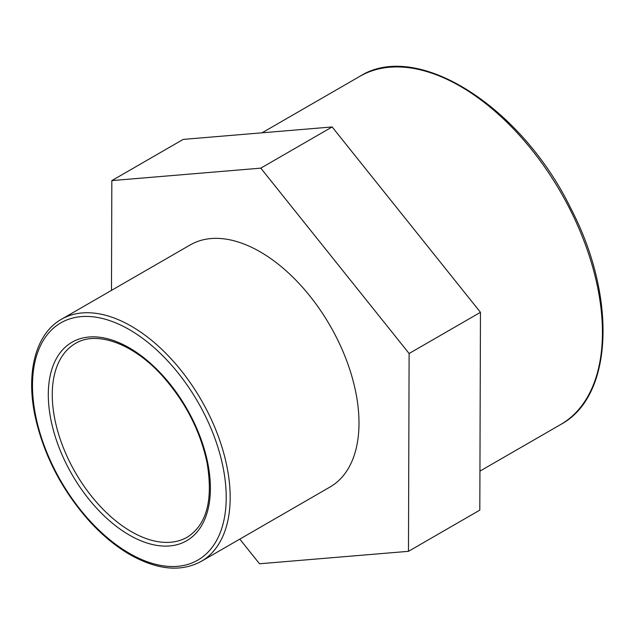 <?xml version="1.0" encoding="UTF-8"?>
<svg xmlns="http://www.w3.org/2000/svg" width="635" height="635" viewBox="0 0 635 635"><rect width="100%" height="100%" fill="white"/><g stroke="black" fill="none" stroke-linecap="round" stroke-linejoin="round"><path stroke-width="0.95" d="M111.482 290.385L111.839 180.594L260.794 168.148L409.115 353.505L408.472 551.323L259.517 563.769L239.792 539.123M408.472 551.323L479.814 510.127L480.457 312.317L332.137 126.952L183.182 139.406L111.839 180.594M332.137 126.952L260.794 168.148M480.457 312.317L409.115 353.505M190.262 244.904A139.779 80.701 60 0 1 330.049 325.604A139.779 80.701 60 0 1 330.041 487.013L201.224 561.388A139.779 80.701 -120 0 0 201.224 399.986A139.779 80.701 -120 0 0 61.436 319.278L190.262 244.904M48.3 394.684A114.625 66.175 -120 0 0 129.35 535.067A114.625 66.175 -120 0 0 210.399 488.267A114.625 66.175 -120 0 0 129.35 347.885A114.625 66.175 -120 0 0 48.3 394.684M131.334 531.638A111.823 64.564 60 0 1 52.261 394.684A111.823 64.564 60 0 1 75.414 343.487C96.607 330.279 133.882 343.567 163.338 376.976C185.714 402.526 200.271 431.07 207.026 462.605C213.344 499.904 206.748 524.756 187.246 537.178A111.823 64.564 60 0 1 131.334 531.638M32.488 385.548A136.985 79.089 60 0 1 129.35 329.628A136.985 79.089 60 0 1 226.219 497.403A136.985 79.089 60 0 1 129.35 553.323A136.985 79.089 60 0 1 32.488 385.548M359.839 76.343A200.97 116.03 60 0 1 560.808 192.373A200.97 116.03 60 0 1 560.808 424.434C613.354 396.359 617.069 296.886 570.746 208.24C521.121 106.339 416.933 39.941 359.839 76.343L262.033 132.81M201.224 561.388C180.991 572.262 157.226 570 129.929 554.609C115.11 545.997 101.021 534.202 87.686 519.239C61.682 489.307 44.347 455.827 35.663 418.79C25.368 373.745 35.211 333.962 61.436 319.278M479.941 471.122L560.808 424.434"/></g></svg>
